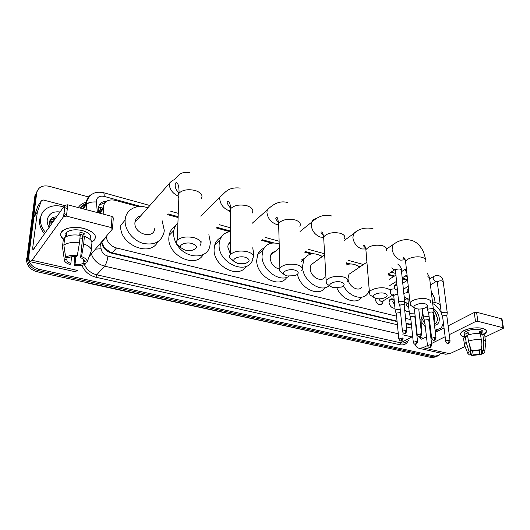 <?xml version="1.0" encoding="UTF-8"?>
<svg xmlns="http://www.w3.org/2000/svg" width="530" height="530" viewBox="0 0 530 530"><rect width="100%" height="100%" fill="white"/><g stroke="black" fill="none" stroke-linecap="round" stroke-linejoin="round"><path stroke-width="0.79" d="M383.137 300.868L382.461 303.822C379.116 305.651 376.631 304.041 375.015 298.986L375.008 298.191M394.956 308.202C391.908 308.221 389.934 306.333 389.04 302.524L389.729 299.748C390.862 298.549 392.326 298.516 394.121 299.649L393.174 300.219L392.783 301.795L394.611 304.69M409.18 311.382C407.762 312.018 406.272 311.574 404.695 310.05M394.234 288.85L394.77 285.16L396.851 284.186M407.749 292.547L407.563 291.56L408.491 288.426M124.424 220.844L125.179 219.519M406.073 323.287L411.134 324.38L411.161 324.923M101.667 241.786L104.463 247.947L110.419 252.227L112.221 252.81L397.05 321.127M98.302 207.773L101.124 207.7L98.891 212.424M420.018 320.365L420.793 319.709L422.33 315.555L422.536 309.692M106.185 236.42L106.232 236.844C107.259 242.435 110.691 246.139 116.514 247.974L396.566 316.185M405.563 318.378L410.882 319.669M415.275 320.743L415.679 320.842M138.264 206.62L114.97 200.254C108.087 199.028 104.172 201.466 103.231 207.575L103.86 214.286M407.504 280.277L402.29 278.853M393.73 276.514L388.748 275.149M348.647 264.178L346.229 263.516M311.249 253.95L304.379 252.068M271.718 243.131L261.542 240.348M229.854 231.676L216.048 227.9M178.113 217.525L167.666 214.67M404.688 302.392L407.769 303.173L404.569 302.875M435.733 356.895L431.923 357.644L437.323 356.14L433.507 356.889L37.928 270.492C31.979 268.816 28.494 265.225 27.467 259.72L35.828 194.199L37.425 190.422M431.923 357.644L36.994 271.738C31.058 270.068 27.58 266.491 26.56 260.998L34.934 195.603L35.828 194.199L27.467 259.72C28.494 265.225 31.979 268.816 37.928 270.492L433.507 356.889L435.097 356.127L38.869 269.24C32.906 267.551 29.408 263.953 28.375 258.435L36.722 192.781C38.187 187.163 42.327 184.996 49.138 186.269L88.881 197.041M440.509 353.066L439.078 355.239L435.097 356.127M431.215 291.374L434.567 298.271L435.097 302.577M415.765 325.181L416.143 325.022M101.522 241.952L101.541 242.157C102.555 247.729 105.96 251.412 111.77 253.214L397.096 321.558M406.119 323.717L411.452 324.996M106.841 201.128C101.581 201.413 98.699 204.004 98.202 208.899L98.534 212.888M99.302 204.977L105.172 202.526M416.096 324.632L415.745 325.022M432.692 303.551C436.322 305.472 439.191 308.573 441.304 312.852M433.282 308.394C436.581 310.699 438.568 313.899 439.257 317.993C439.569 322.478 437.979 324.903 434.487 325.281M429.923 323.618L429.128 322.982M434.335 324.002C436.495 323.128 437.535 321.2 437.449 318.205L434.726 311.329L433.295 310.004M434.017 321.346L434.315 318.868L433.255 315.065M434.11 322.121L434.944 318.537L434.686 316.887L433.109 313.892M429.293 322.975L428.936 319.232M433.07 311.554L434.686 316.887M443.252 321.703C443.093 324.532 442.205 326.732 440.589 328.315L435.077 330.15M430.526 328.713L429.75 328.255M424.981 323.876L421.959 318.749M438.211 329.766L435.176 330.932M430.718 330.349L429.962 330.044M425.318 326.844L421.834 322.439M437.098 321.081C437.661 317.033 436.375 313.429 433.255 310.282M482.565 328.441C487.408 329.998 487.759 332.091 483.618 334.721L486.441 331.979C486.812 330.422 485.52 329.243 482.565 328.441L481.28 328.176C477.258 327.58 472.979 327.831 468.427 328.938C459.702 331.912 458.324 334.615 464.287 337.06C461.431 336.252 460.212 335.066 460.63 333.502C461.431 329.72 475.443 326.434 482.565 328.441M432.493 301.895L438.813 303.551L440.039 304.929L440.549 306.89M419.356 348.356L445.657 354.212L449.731 353.742L465.048 346.507M414.718 344.05C415.699 346.335 417.13 347.74 419.011 348.276L423 347.759L427.458 345.533M484.917 337.126L503.493 328.156L503.023 327.726L501.579 318.822L502.042 319.259L503.46 327.971M477.901 321.306L475.529 321.577L474.204 312.514L476.563 312.243L477.901 321.306L503.023 327.726M431.546 343.5L445.147 336.722M449.255 334.675L475.529 321.577M476.563 312.243L501.579 318.822M474.204 312.514L448.115 325.857M444.041 327.938L435.349 332.383M431.208 334.503L430.526 334.847M426.484 336.914L421.012 339.326L419.661 336.769M479.266 332.787L479.418 333.635M481.134 345.255L481.962 350.86L482.876 352.212L482.061 353.146L481.094 346.6M479.206 350.277L479.776 354.179L473.138 354.888L472.581 350.966M479.392 333.635L479.034 331.21L480.312 331.455L481.392 331.793L481.843 334.781L482.77 334.337C484.46 335 485.169 335.848 484.884 336.894L485.593 341.631M464.32 334.516L464.161 333.344C464.737 330.594 474.88 328.216 480.048 329.667C482.207 330.243 483.148 331.098 482.87 332.237L483.214 334.523M468.454 334.867L468.109 332.429L465.87 333.522L466.287 336.504L465.32 336.272L466.155 342.267L469.116 351.741L470.587 352.079L471.753 355.517L473.138 354.888M463.71 339.472L463.531 338.153L465.32 336.272M467.566 335.179C471.766 333.701 476.046 333.231 480.405 333.761L481.3 339.783L481.001 349.661L479.584 350.31L472.859 351.032L471.389 350.688L468.407 341.194L467.566 335.179M464.704 345.646L464.353 344.122L466.155 342.267M468.407 341.194C472.627 339.737 476.927 339.266 481.3 339.783M479.776 354.179L481.22 354.51L481.445 348.965M481.22 354.51L471.753 355.517M470.461 352.172L470.766 354.351L469.388 354.981L467.804 353.377L469.116 351.741M471.389 350.688L481.001 349.661M470.766 354.351L469.818 352.967L470.587 352.079L469.593 344.97M481.962 350.86L483.38 350.211L483.671 340.353L482.77 334.337M483.671 340.353C485.367 341.002 486.07 341.843 485.785 342.877M483.38 350.211C484.764 350.787 485.202 351.522 484.692 352.404L483.506 353.483L482.061 353.146M468.182 334.953L468.315 333.873M479.299 332.807L481.392 331.793M465.87 333.522L468.056 334.052M45.573 232.511C42.566 229.099 40.863 225.389 40.465 221.374L40.518 218.148C41.499 208.423 53.093 203.083 63.56 207.084M64.614 207.488L67.29 208.78M44.613 233.862C41.618 230.464 39.922 226.76 39.525 222.752L39.578 219.533L42.261 212.967M49.191 227.39C47.62 224.919 46.971 222.395 47.249 219.831C48.681 213.749 52.96 211.125 60.095 211.98M56.67 216.823C52.669 216.876 50.264 218.618 49.449 222.057L49.999 226.25M55.12 219.009C52.914 219.016 51.158 219.778 49.853 221.295M55.504 218.473C52.563 218.526 50.542 219.751 49.436 222.156L53.98 220.626M53.603 221.156L49.396 222.441M49.495 223.342L52.629 222.534M63.964 213.292L66.614 214.941M65.216 215.982L63.766 215.061M425.139 303.816C420.098 302.339 411.485 305.651 414.493 307.87L416.361 308.725C419.508 309.348 422.562 309.036 425.517 307.784C428.253 306.181 428.127 304.856 425.139 303.816M411.625 305.976L410.684 305.36L410.041 302.882C411.247 299.708 421.535 297.356 427.213 299.013C430.135 299.861 431.287 301.1 430.691 302.736M352.125 272.162L348.952 274.295L348.005 278.568C348.217 286.213 358.552 292.454 361.824 286.995M346.328 264.96C350.423 263.165 354.881 263.86 359.711 267.054M369.277 290.473L367.767 293.441C362.871 300.98 349.164 296.853 343.493 285.836M361.838 297.164C356.63 305.128 341.837 299.848 336.888 287.956M384.495 293.302C379.255 291.772 370.828 295.071 373.769 297.449L375.955 298.496C378.957 299.119 381.892 298.88 384.773 297.774C388 296.025 387.907 294.534 384.495 293.302M371.159 295.667L369.933 294.832L369.403 292.023C370.894 288.81 380.792 286.651 386.575 288.32C389.954 289.32 391.239 290.765 390.431 292.653M314.661 262.138L310.944 264.854L310.183 268.63C310.196 276.832 321.849 283.186 325.022 276.819M329.282 285.564C320.935 293.514 302.458 280.628 302.478 266.603L303.882 259.468C308.029 253.055 314.164 252.088 322.286 256.566M301.252 260.071L304.518 258.382M325.327 287.558C319.12 297.37 300.258 288.684 297.456 274.374M341.161 282.086C335.728 280.502 327.507 283.762 330.342 286.313L332.906 287.598L341.333 287.101C345.123 285.226 345.063 283.55 341.161 282.086M328.05 284.69L326.453 283.557L326.102 280.397C329.773 276.799 335.49 275.64 343.248 276.925C347.163 278.104 348.588 279.787 347.521 281.973M275.024 251.551C273.01 251.949 271.579 253.095 270.731 254.99L270.168 258.117C270.896 263.808 273.937 267.471 279.31 269.114M289.022 276.302C279.476 282.887 261.641 269.631 262.012 255.97L263.012 250.16C266.146 243.754 271.539 241.667 279.191 243.886M286.836 277.303C279.535 289.314 256.175 276.395 256.712 260.276L257.732 254.499C259.011 251.439 261.111 249.319 264.046 248.139M294.852 270.101C289.248 268.478 281.251 271.645 283.928 274.368L286.955 275.964L294.938 275.699C299.351 273.712 299.324 271.844 294.852 270.101M282.026 272.963L279.502 270.724L279.29 269.2L279.866 267.928C283.63 264.45 289.32 263.383 296.939 264.748C301.504 266.153 303.087 268.107 301.689 270.611M230.417 241.415L228.119 244.668L227.774 246.98L230.378 253.969M252.711 247.788L253.757 253.804L252.797 259.455C247.709 276.064 218.069 263.529 219.122 244.701L219.711 240.54C221.427 235.307 225.005 232.326 230.451 231.603M246.192 266.338C238.613 279.449 213.04 266.166 214.094 249.246L214.696 245.112C215.79 241.554 217.91 238.99 221.063 237.42M245.264 257.262C239.5 255.606 231.756 258.633 234.2 261.529L237.785 263.509L245.31 263.47C250.392 261.396 250.379 259.329 245.264 257.262M233.882 260.892L230.179 258.388C229.278 257.103 229.344 255.824 230.378 254.546C234.22 251.22 239.878 250.273 247.351 251.704C252.671 253.38 254.44 255.645 252.651 258.501M176.311 243.449C174.377 239.891 173.469 236.32 173.582 232.736L173.814 230.563C174.39 227.463 175.755 224.912 177.914 222.925M208.853 234.684L210.364 242.402L209.834 246.264C207.038 259.813 185.228 259.024 176.894 244.449M203.222 254.559C195.477 269.015 167.208 255.407 168.871 237.546L169.11 235.386C169.911 231.305 171.985 228.244 175.331 226.211M200.996 242.714L201.274 241.832M192.026 243.489C186.123 241.799 178.643 244.641 180.816 247.682L185.056 250.16L192.112 250.312C197.902 248.199 197.875 245.92 192.026 243.489M180.604 247.245L176.689 244.277C175.854 242.846 176.046 241.468 177.272 240.15C181.174 237.029 186.785 236.214 194.106 237.698C200.314 239.706 202.294 242.323 200.048 245.542M140.682 215.869C137.303 216.763 135.388 218.936 134.945 222.401L134.931 222.58C133.712 234.035 153.886 239.838 154.786 228.483M162.114 220.626L164.274 230.292L164.095 232.054C161.498 241.839 154.449 245.595 142.954 243.323C132.732 240.388 124.431 229.583 125.133 220.122L125.14 220.01C125.643 209.509 136.972 203.686 147.744 207.833M157.715 241.865C150.016 257.898 118.534 244.164 120.78 225.21L120.787 225.104M408.557 289.082L407.755 292.547M447.293 313.078L446.326 312.137L442.086 312.627L441.358 313.31L441.477 313.833M450.05 340.83L446.856 316.132L446.161 315.456L443.093 315.807L442.603 316.615M396.93 285.021L394.79 285.862L394.26 288.857M433.421 309.56L432.42 308.566L428.147 309.07L427.445 309.732L427.571 310.288M435.971 337.537L432.957 312.634L432.235 311.918L429.148 312.283L428.677 313.098M415.454 308.433L414.433 309.5M421.575 334.172L418.753 309.043M404.734 302.299L403.655 301.186L399.309 301.709L398.673 302.325L398.798 302.961M406.841 330.727L404.218 305.406L403.436 304.611L400.289 304.982L399.865 305.817M405.794 302.921L405.066 302.829M407.676 303.22L406.901 303.67L406.497 305.28L408.862 308.394M429.108 316.741L428.286 316.357L424.106 316.841L423.424 317.477L423.543 318M431.705 344.838L428.816 320.332L428.101 319.65L425.073 319.994L424.623 320.769M407.285 311.607L409.133 310.951M392.193 299.443L391.405 299.344L389.192 300.782M394.009 299.728L393.174 300.219M414.824 313.044L410.101 313.363L409.451 313.979L409.571 314.542M417.567 341.625L414.858 316.92L414.115 316.191L411.068 316.549L410.631 317.331M393.624 308.202L394.929 307.963M400.223 309.361L395.791 309.811L395.175 310.401L395.287 310.997M400.614 313.197L399.819 312.667L396.745 313.025L396.334 313.82M379.679 304.724L381.858 303.816M378.89 298.847C380.03 301.305 381.395 302.007 382.978 300.96L393.002 294.965M83.992 228.503C95.797 232.577 98.421 237.056 91.856 241.938L94.062 240.395C97.513 235.691 94.161 231.729 83.992 228.503C68.171 224.144 53.397 232.975 64.461 239.699C60.307 236.698 59.612 233.776 62.368 230.914C67.284 227.344 74.492 226.542 83.992 228.503M37.385 211.934L33.953 217.141L37.385 211.934L41.294 200.857L43.347 200.002L64.627 205.574M64.819 205.62L67.562 206.336M33.88 217.419L29.249 252.77C28.6 258.044 28.872 261.005 30.044 261.661L32.065 260.276L63.6 216.558L64.865 205.236L32.913 250.041L32.714 247.841L37.319 212.219M33.953 217.141L37.849 206.13L41.294 200.857M30.197 261.694L75.161 271.711L77.486 270.439L32.065 260.276M89.179 256.586L112.439 229.013L111.181 227.549L112.075 216.445L113.321 217.936L112.493 228.324M64.865 205.236L67.727 204.792L66.482 216.121L111.181 227.549M66.482 216.121L63.6 216.558M67.727 204.792L112.075 216.445M79.825 234.233L82.832 235.081L80.613 257.706C83.389 258.812 84.694 260.117 84.515 261.615L84.548 261.27M83.448 259.289L83.058 263.35C81.077 264.41 78.4 264.781 75.028 264.463L75.816 256.666M82.481 238.699L79.871 238.917M79.719 235.267L80.01 232.359L82.163 232.789L84.177 233.385L83.813 237.122L84.409 236.373C90.239 238.533 92.677 241.13 91.73 244.164L91.226 249.617M65.641 235.598L66.72 232.332C70.271 229.735 75.492 229.145 82.382 230.557C89.716 232.856 92.18 235.718 89.769 239.136M66.561 236.466L66.8 234.293L65.415 236.128L65.303 237.162M66.495 234.419L65.746 233.657M64.455 239.719L63.302 239.447L62.474 246.953L64.236 259.037L66.84 259.634L67.058 257.593M64.686 237.612C68.184 235.141 73.365 234.386 80.229 235.346L79.473 242.892L77.294 255.626L76.399 256.725C72.948 256.394 70.232 256.772 68.251 257.871L65.641 257.269L63.865 245.138L64.686 237.612M63.865 245.138C67.37 242.694 72.577 241.945 79.473 242.892M74.286 256.599L74.154 265.517L75.028 264.463M83.058 263.35L85.602 263.933L86.317 262.032M85.602 263.933L85.489 264.006C82.76 265.576 78.983 266.08 74.154 265.517M71.557 256.785L70.861 263.516L69.993 264.576C65.786 263.079 63.865 261.23 64.236 259.037M65.641 257.269C68.35 255.579 72.232 255.029 77.294 255.626M70.861 263.516C68.079 262.436 66.74 261.144 66.84 259.634M80.613 257.706L81.521 256.613L83.674 243.906L84.409 236.373M83.674 243.906C89.537 246.033 91.995 248.596 91.047 251.598L87.072 262.204L84.515 261.615M81.521 256.613C85.728 258.17 87.582 260.038 87.072 262.204M82.832 235.081L84.177 233.385M65.415 236.128L66.568 236.413M415.6 323.684L416.05 324.221M110.359 252.79L110.419 252.227M103.887 247.96L104.463 247.947M409.948 324.214L411.293 323.492M415.341 321.299L415.705 321.101M112.221 252.81L116.514 247.974M101.707 242.203L106.232 236.844M99.786 213.219L103.277 208.8M86.171 282.437L89.073 283.404L90.001 283.265M373.703 344.984L89.212 283.431M36.994 271.738L38.869 269.24M26.579 258.719L28.395 256.149M141.073 206.514L104.112 196.385C99.706 195.563 97.096 197.047 96.288 200.83L97.381 212.59M86.841 209.814L86.337 202.361C86.801 198.591 88.715 195.848 92.081 194.146M83.197 208.86L86.344 204.666C88.377 202.599 91.697 201.705 96.301 201.983M408.438 340.399C406.755 344.023 403.886 345.467 399.832 344.745L95.95 277.256C89.272 275.507 84.588 271.539 81.885 265.358M78.294 207.568C80.129 204.719 82.852 202.93 86.47 202.202M36.722 192.781L35.828 194.199M86.357 203.401L88.119 203.275M417.587 335.834L416.977 336.265M412.744 337.073L411.942 336.928L400.667 342.811C403.131 343.321 405.178 342.797 406.801 341.254M89.312 202.758L86.284 203.341M85.35 203.692L80.315 208.105M398.295 333.781L104.556 266.133L96.765 274.818L400.667 342.811L399.832 344.745M100.508 243.157L101.071 248.722C101.747 252.459 104.032 254.923 107.921 256.123C107.411 260.488 106.291 263.821 104.556 266.133C97.944 264.284 93.552 260.237 91.379 253.976M84.403 264.583C86.867 269.896 90.988 273.308 96.765 274.818L95.95 277.256M412.678 336.437L411.942 336.928L402.754 334.808M407.537 279.562L402.21 278.104M394.545 276.004L388.675 274.394M360.347 266.63L357.962 265.974M350.648 263.966L346.176 262.741M322.657 256.295L321.107 255.871M313.389 253.751L305.134 251.492M273.997 242.952L262.27 239.739M230.451 231.02L216.73 227.257M178.146 216.677L168.308 213.981M107.921 256.123L397.407 324.764M406.444 326.904L411.79 328.176M416.196 329.13L416.587 329.117M95.446 249.153L101.071 248.722M420.654 326.016L421.628 328.421L421.184 330.68M103.29 192.642L103.416 192.675C104.039 192.999 104.278 194.232 104.112 196.385M102.853 208.045L101.21 207.608M423 347.759L449.731 353.742M419.727 337.378L423.755 338.312M425.723 261.462C426.286 259.693 425.146 258.349 422.291 257.421C416.732 255.612 406.735 258.11 405.596 261.548L405.834 263.748M396.076 242.594L392.916 244.727L392.081 249.179C393.094 254.625 395.976 258.289 400.726 260.177L405.165 259.753M386.37 250.412C387.139 248.371 385.873 246.808 382.574 245.715C374.902 244.383 369.337 245.695 365.885 249.65L366.104 252.306M357.319 230.967L353.556 233.71L352.881 237.645C353.795 243.217 356.769 246.993 361.805 248.981L365.773 248.961M344.493 238.712C345.52 236.36 344.122 234.545 340.3 233.26C332.747 231.842 327.195 233.067 323.644 236.936L323.823 240.117M316.211 218.625C314.065 218.95 312.574 220.116 311.733 222.13L311.243 225.396C312.051 231.1 315.125 234.995 320.458 237.089L323.426 237.387M299.848 226.303C301.192 223.607 299.649 221.494 295.203 219.963C287.797 218.473 282.265 219.592 278.621 223.335L278.727 227.098M252.267 223.223L267.226 209.933L266.928 212.358C267.623 218.201 270.803 222.229 276.461 224.428L278.058 224.746M252.154 213.086C253.89 210.026 252.174 207.581 247 205.759C239.752 204.202 234.26 205.196 230.523 208.747C229.457 210.218 229.45 211.682 230.51 213.139M200.711 216.101L219.811 197.067L219.685 198.458C220.242 204.448 223.534 208.608 229.556 210.933L229.715 210.98M201.102 198.975C203.288 195.524 201.373 192.708 195.358 190.535C188.269 188.919 182.823 189.78 179.027 193.106C177.669 194.735 177.61 196.411 178.835 198.14M134.945 222.401L169.202 183.605C169.434 189.064 172.356 193.198 177.967 196.001M449.387 340.485L448.168 343.241L447.393 343.327C448.645 343.016 448.777 344.447 450.089 341.128L449.387 340.485C447.651 340.286 446.432 340.558 445.73 341.293L445.757 341.585M434.202 276.156L433.48 276.594L433.123 278.164C433.48 279.853 434.368 280.926 435.773 281.397L436.985 281.132M447.234 312.64L443.252 281.927L442.152 280.88C439.86 280.615 438.283 281.039 437.435 282.152L437.495 282.623M435.282 337.179L434.057 339.968L433.295 340.061C434.15 340.836 435.05 340.101 436.011 337.855L435.282 337.179L431.652 338.292M433.368 309.089L429.605 278.137L428.611 277.077L427.584 276.925M418.965 336.742C419.747 337.477 420.628 336.735 421.615 334.51L420.853 333.801L417.223 334.927M420.853 333.801L419.627 336.623L418.879 336.722C418.19 336.755 417.627 336.046 417.19 334.596L414.394 309.136M406.351 268.518L405.549 270.426L406.821 272.91M404.211 333.324C404.92 334.066 405.814 333.324 406.881 331.091L406.093 330.342L402.429 331.124L402.455 331.482M406.093 330.342L404.867 333.198L404.118 333.304C403.396 333.317 402.833 332.588 402.429 331.124L399.825 305.426M404.682 301.755L401.402 270.327L400.176 269.101C397.904 268.809 396.334 269.227 395.453 270.34L395.512 270.923M391.763 267.855L394.055 269.763L395.267 269.578M395.373 269.505L394.883 269.021L395.453 270.34L398.673 302.325M431.016 344.493L429.823 347.216L429.101 347.302C429.837 348.077 430.718 347.355 431.738 345.136L431.016 344.493L427.471 345.553M416.852 341.267L415.659 344.023L414.944 344.116C415.659 344.891 416.547 344.169 417.6 341.949L416.852 341.267L413.301 342.34M404.953 293.262L403.893 294.183M404.145 296.628L406.444 298.602L407.596 298.397M409.564 298.403L407.908 299.437L407.961 299.934M400.541 340.869C401.217 341.611 402.084 340.883 403.144 338.683L402.363 337.968L398.812 339.054M402.363 337.968L401.164 340.757L400.461 340.856C400.097 341.128 399.541 340.412 398.785 338.716L396.294 313.455M390.882 289.559L390.166 289.93M390.12 293.136L392.359 294.952L393.485 294.786M393.585 294.726L393.114 294.282L393.79 296.263M397.884 294.494C395.791 294.408 394.406 294.819 393.737 295.733L395.175 310.401M32.714 247.841L34.45 248.239M382.461 303.822L380.891 304.75M409.16 311.243L408.458 311.633M98.951 213L103.231 207.575M372.444 344.984L374.683 345.196M26.56 260.998L28.375 258.435M149.804 205.494L103.416 192.675C94.89 190.985 89.245 194.152 86.489 202.175L86.284 203.427L82.382 208.641M88.788 202.964L86.284 203.421M84.151 204.275L80.215 208.078M421.668 327.209L421.999 317.583M407.219 276.627L405.165 276.064M395.771 273.467L391.014 272.148M363.461 264.536L348.614 260.435M324.599 253.797L308.102 249.239M279.118 241.23L265.099 237.354M230.464 227.781L219.413 224.727M178.272 213.358L170.812 211.298M482.876 352.212L482.77 351.469M464.631 336.755L464.161 333.344M464.353 344.122L463.531 338.153M467.804 353.377L464.267 344.553M484.804 351.291L485.579 343.308M40.465 221.374L39.525 222.752M386.595 248.981L392.916 244.727C399.13 239.984 405.496 238.593 412.015 240.547C415.454 241.581 418.581 244.105 421.383 248.106C424.424 252.638 425.577 259.369 425.471 259.349M414.493 307.87L410.684 305.36M405.013 259.329C403.39 258.19 402.999 257.626 403.827 257.64C404.542 257.984 405.132 259.289 405.596 261.548L410.041 302.882M348.952 274.295L366.926 262.204M373.769 297.449L369.933 294.832M365.528 247.868C363.5 246.178 363.017 245.337 364.077 245.337C364.786 245.582 365.389 247.013 365.885 249.65L369.403 292.023M310.944 264.854L324.651 254.831M344.599 240.256L353.556 233.71C358.558 228.774 365.044 227.078 373.001 228.629M303.882 259.468L301.312 261.396M330.342 286.313L326.453 283.557M323.452 235.611C320.975 233.147 320.411 231.941 321.763 231.988C322.386 231.868 323.008 233.518 323.644 236.936L326.102 280.397M270.731 254.99L279.31 248.113M300.066 231.477L311.733 222.13C314.515 219.645 317.013 217.929 319.226 216.975C320.319 216.253 326.652 214.14 331.528 215.955M263.012 250.16L257.732 254.499M283.928 274.368L279.979 271.44M279.072 222.759C275.799 219.831 274.99 218.042 276.647 217.393C277.21 216.869 277.866 218.85 278.621 223.335L279.866 267.928M228.119 244.668L230.417 242.627M219.711 240.54L214.696 245.112M287.366 202.467C278.171 200.009 271.241 206.051 267.226 209.933M234.2 261.529L230.179 258.388M230.749 208.476C226.939 203.719 226.164 201.301 228.43 201.221C229.702 202.096 230.398 204.606 230.523 208.747L230.378 254.546M173.814 230.563L169.11 235.386M240.249 188.07C227.085 186.732 225.045 193.377 219.811 197.067M180.816 247.682L176.689 244.277M179.06 193.066C173.562 188.018 175.079 182.366 176.589 182.419L177.716 183.738C178.716 185.871 179.153 188.991 179.027 193.106L177.272 240.15M125.133 220.122L120.78 225.21M189.859 172.674C184.327 171.64 180.12 172.965 177.258 176.636C174.224 180.995 173.794 178.597 169.216 183.406M408.272 289.367L407.716 289.698M429.691 278.826L433.48 276.594C435.647 275.494 437.323 275.143 438.509 275.554C441.245 276.567 442.808 278.535 443.193 281.463M441.358 313.31L437.144 281.165M442.543 316.41L441.331 313.469M447.393 343.327C446.75 343.374 446.194 342.691 445.73 341.293L442.563 316.297M430.426 284.882L436.402 281.41M446.85 315.873L447.207 313.237M394.79 285.862L394.24 286.2M396.937 285.054L396.493 285.007M402.74 283.166L407.603 280.218M427.087 306.665L427.445 309.732M428.611 312.872L427.412 309.898M433.295 340.061C432.632 340.101 432.076 339.405 431.619 337.981L428.637 312.76M403.376 289.234L408.266 286.313M429.545 277.64L427.087 272.811M432.95 312.356L433.335 309.732M389.152 279.376L395.936 275.136M401.535 271.632L406.358 268.604M414.367 309.255L413.585 307.267M389.749 285.551L396.566 281.351M402.19 277.892L407.033 274.911M399.792 305.558L398.626 302.504M388.603 273.679L394.751 269.783M401.342 269.75C401.66 268.379 400.461 266.471 397.732 264.039M404.211 305.081L404.628 302.478M406.901 303.67L408.272 302.882M422.423 308.758L423.424 317.477M424.557 320.564L423.391 317.629M429.101 347.302C428.459 347.355 427.909 346.68 427.445 345.262L424.583 320.451M428.81 320.074L429.194 317.47M394.095 299.682L391.405 299.344M403.86 293.911L404.138 293.746C404.728 292.971 406.318 292.613 408.921 292.679L408.948 292.679M407.683 298.383L407.279 298.019L407.908 299.437L409.451 313.979M410.565 317.106L409.418 314.138M414.944 344.116C414.281 344.162 413.725 343.466 413.274 342.029L410.598 316.993M404.509 300.099L407.067 298.609M414.858 316.635L415.069 315.264M397.48 290.46L394.843 288.956C392.313 288.903 390.756 289.248 390.173 289.99M396.261 313.568L395.128 310.567M64.985 205.097L63.719 216.425M66.475 234.565L66.72 232.332"/></g></svg>
